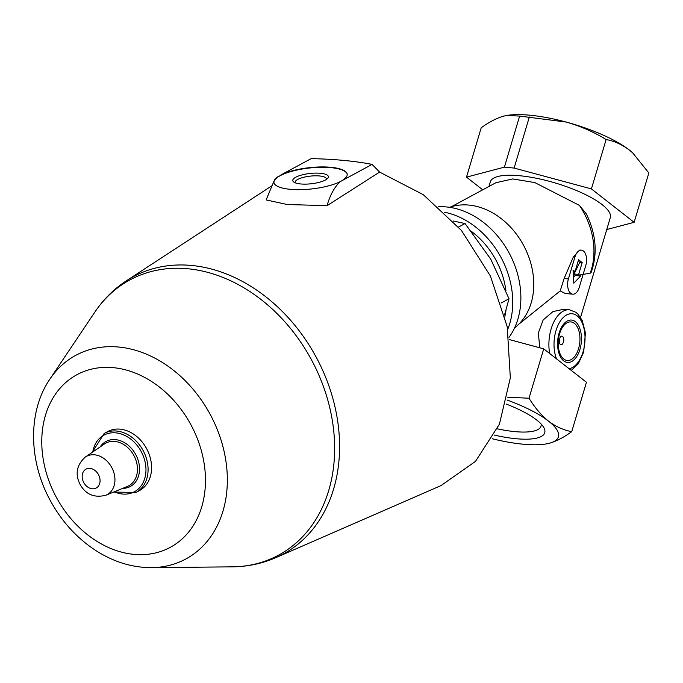 <?xml version="1.0" encoding="UTF-8"?>
<svg xmlns="http://www.w3.org/2000/svg" width="683" height="683" viewBox="0 0 683 683"><rect width="100%" height="100%" fill="white"/><g stroke="black" fill="none" stroke-linecap="round" stroke-linejoin="round"><path stroke-width="1.02" d="M494.287 435.08A61.214 17.075 -163.4 0 0 543.617 427.234A61.214 17.075 -163.4 0 0 536.71 420.028A61.214 17.075 -163.4 0 0 506.077 404.012M507.025 400.007A75.489 21.062 16.6 0 1 548.517 421.138A75.489 21.062 16.6 0 1 549.337 443.258A75.489 21.062 16.6 0 1 545.555 444.044A75.489 21.062 16.6 0 1 492.255 438.759M506.581 115.495A75.489 21.062 16.6 0 1 507.401 115.359A75.489 21.062 16.6 0 1 566.07 122.035A75.489 21.062 16.6 0 1 629.333 150.038A75.489 21.062 16.6 0 1 632.424 152.633A75.489 21.062 16.6 0 1 632.945 153.112M488.951 186.468L490.326 181.849A62.597 17.468 16.6 0 1 555.305 182.993A62.597 17.468 16.6 0 1 610.303 217.612L580.559 317.416M579.449 275.053L590.197 273.166L591.265 272.184C597.753 253.444 596.105 234.004 586.313 213.873L579.457 205.412L534.755 182.557L512.754 178.946L495.926 182.703L451.531 206.659M572.781 294.185A11.048 6.147 95.4 0 0 579.235 287.415L585.801 265.388A11.048 6.147 95.4 0 0 581.421 250.157A11.048 6.147 95.4 0 0 574.966 256.919L568.401 278.946A11.048 6.147 95.4 0 0 572.781 294.185L565.242 293.468L560.197 290.924L518.704 324.297M539.86 347.809L538.281 333.142L543.156 319.977L552.957 311.585L563.799 309.271L569.409 309.8A31.298 17.408 95.4 0 0 549.661 353.504M581.421 250.157L579.91 250.012L573.404 256.774L564.115 278.544L560.197 290.924M449.508 207.308A69.043 53.778 61.6 0 1 523.511 245.223A69.043 53.778 61.6 0 1 514.581 327.891M438.537 206.77A79.168 61.666 61.6 0 1 509.125 253A79.168 61.666 61.6 0 1 509.006 337.368M444.505 212.234A79.168 61.666 61.6 0 1 507.717 329.385M471.731 231.639A71.809 55.929 61.6 0 1 505.932 290.634M505.983 310.261A71.809 55.929 61.6 0 1 504.891 316.323M327.063 205.66L379.611 172.09L372.073 164.381L340.108 181.695C334.38 187.202 330.026 195.193 327.063 205.66L287.312 204.524L266.131 199.914L274.267 180.466A36.856 10.672 173.7 0 1 279.176 175.949L279.21 176.24A36.856 10.672 -6.3 0 0 273.934 182.523M340.108 181.695A36.856 10.672 173.7 0 1 299.7 189.678A36.856 10.672 173.7 0 1 273.909 182.378A36.856 10.672 173.7 0 1 274.267 180.466M347.195 174.413A36.856 10.672 -6.3 0 0 321.138 167.284A36.856 10.672 -6.3 0 0 281.029 175.258L280.986 174.908A36.856 10.672 173.7 0 1 321.394 166.934A36.856 10.672 173.7 0 1 347.177 174.233A36.856 10.672 173.7 0 1 341.918 180.654M372.073 164.381C354.579 161 334.269 159.088 311.149 158.635L280.986 174.908M281.029 175.258L279.21 176.24M49.833 379.193A115.743 90.156 61.6 0 1 118.671 347.032A115.743 90.156 61.6 0 1 225.928 461.204A115.743 90.156 61.6 0 1 151.532 567.641C132.818 567.65 114.812 562.305 97.532 551.625C77.649 539.066 61.803 521.863 50.004 500.024C28.584 460.649 27.713 411.499 49.833 379.193L94.775 312.208C103.295 299.504 113.822 289.037 126.355 280.807A157.645 122.795 61.6 0 1 191.564 265.456A157.645 122.795 61.6 0 1 332.331 396.61A157.645 122.795 61.6 0 1 275.778 557.678L440.996 485.604L475.522 461.341L499.418 424.194L510.338 377.827L507.221 326.764L490.377 275.992L461.477 230.495L423.298 194.689L379.611 172.09M92.162 452.377L104.226 433.423L107.718 431.545A33.51 26.099 61.6 0 1 120.114 429.155A33.51 26.099 61.6 0 1 149.722 455.996A33.51 26.099 61.6 0 1 139.545 490.522L136.054 492.4L113.591 492.084M300.699 183.958A17.912 5.182 -6.3 0 0 327.72 178.314A17.912 5.182 -6.3 0 0 310.014 173.473A17.912 5.182 -6.3 0 0 293.784 182.054A17.912 5.182 -6.3 0 0 300.699 183.958M326.457 179.39A15.769 4.568 -6.3 0 0 326.483 178.929A15.769 4.568 -6.3 0 0 310.304 176.12A15.769 4.568 -6.3 0 0 295.133 182.387A15.769 4.568 -6.3 0 0 295.252 182.831M504.541 314.948L509.014 298.761L490.753 259.147L465.038 223.546L458.558 227.038M465.038 223.546L453.128 220.968M509.014 298.761L501.1 303.039M562.16 344.386C564.132 341.748 564.337 339.127 562.783 336.523C558.703 333.791 558.002 347.374 562.16 344.386M482.727 189.823L466.498 177.128L504.395 167.147L514.12 168.069L591.41 188.909L606.128 139.537C614.23 140.997 621.965 144.497 629.333 150.038L632.646 152.838L648.85 172.961L634.131 222.325L606.752 229.539M591.41 188.909L634.131 222.325M466.498 177.128L481.216 127.764C489.113 122.035 496.575 118.159 503.61 116.144L507.051 115.418L519.618 116.084L566.07 122.035C580.285 126.048 593.638 131.879 606.128 139.537M504.395 167.147L519.618 116.084M514.12 168.069L529.342 117.006M509.305 339.571L543.728 348.851L586.449 382.275L571.731 431.647C563.842 437.376 556.38 441.244 549.337 443.258M543.728 348.851L529.009 398.223C534.772 407.606 541.269 415.247 548.517 421.138C555.877 426.67 563.612 430.17 571.731 431.647M507.614 397.241L529.009 398.223M580.644 275.983L578.655 274.429L582.189 262.571L578.578 259.745L575.043 271.603L573.054 270.05L573.822 283.18L580.644 275.983L575.282 275.48L574.087 274.003L579.756 262.34L578.228 260.923M575.043 271.603L573.139 271.424M582.189 262.571L579.756 262.34M578.655 274.429L574.087 274.003M573.464 277.093L575.282 275.48M497.386 428.83A55.767 15.555 -163.4 0 0 541.004 426.175A55.767 15.555 -163.4 0 0 541.115 423.989M579.457 205.412A68.121 53.069 61.6 0 1 590.197 273.166M89.994 468.367A10.732 8.358 61.6 0 1 99.368 484.409A10.732 8.358 61.6 0 1 83.992 482.958A10.732 8.358 61.6 0 1 89.994 468.367M94.527 454.81A21.754 16.947 61.6 0 1 114.001 473.088A21.754 16.947 61.6 0 1 105.874 495.252C94.092 498.129 85.426 494.381 79.877 484.016C74.951 473.831 76.752 464.858 85.281 457.098A21.754 16.947 61.6 0 1 94.527 454.81M85.281 457.098L104.439 443.967A24.212 18.859 61.6 0 1 114.735 441.423A24.212 18.859 61.6 0 1 136.412 461.768A24.212 18.859 61.6 0 1 127.362 486.441L105.874 495.252M100.213 446.861A25.578 19.927 61.6 0 1 115.504 439.639A25.578 19.927 61.6 0 1 139.221 464.952A25.578 19.927 61.6 0 1 122.616 488.388M92.76 451.967A32.144 25.04 61.6 0 1 115.786 432.86A32.144 25.04 61.6 0 1 145.957 470.638A32.144 25.04 61.6 0 1 114.266 491.811M104.226 433.423A33.51 26.099 61.6 0 1 116.622 431.033A33.51 26.099 61.6 0 1 146.239 457.883A33.51 26.099 61.6 0 1 136.054 492.4M113.335 367.667A98.13 76.445 61.6 0 1 199.086 514.342A98.13 76.445 61.6 0 1 58.465 501.091A98.13 76.445 61.6 0 1 113.335 367.667M94.775 312.208A156.398 121.83 61.6 0 1 187.791 268.752A156.398 121.83 61.6 0 1 332.723 423.025A156.398 121.83 61.6 0 1 232.194 566.847C247.494 566.685 262.016 563.629 275.778 557.678M569.067 368.675A27.619 15.359 95.4 0 0 584.802 333.398A27.619 15.359 95.4 0 0 563.817 316.98A27.619 15.359 95.4 0 0 556.534 358.874M575.351 321.667A21.275 11.833 95.4 0 0 557.567 343.967A21.275 11.833 95.4 0 0 575.632 358.097A21.275 11.833 95.4 0 0 575.351 321.667M574.394 323.375A19.38 10.783 95.4 0 0 558.199 343.686A19.38 10.783 95.4 0 0 574.651 356.552A19.38 10.783 95.4 0 0 574.394 323.375M574.966 256.919L573.404 256.774M568.401 278.946L564.115 278.544M151.532 567.641L232.194 566.847M126.355 280.807L271.714 185.896M571.261 370.399L578.262 363.826L583.666 352.155L585.433 332.954L582.206 320.421L577.878 314.035L575.854 312.293L569.409 309.8"/></g></svg>
